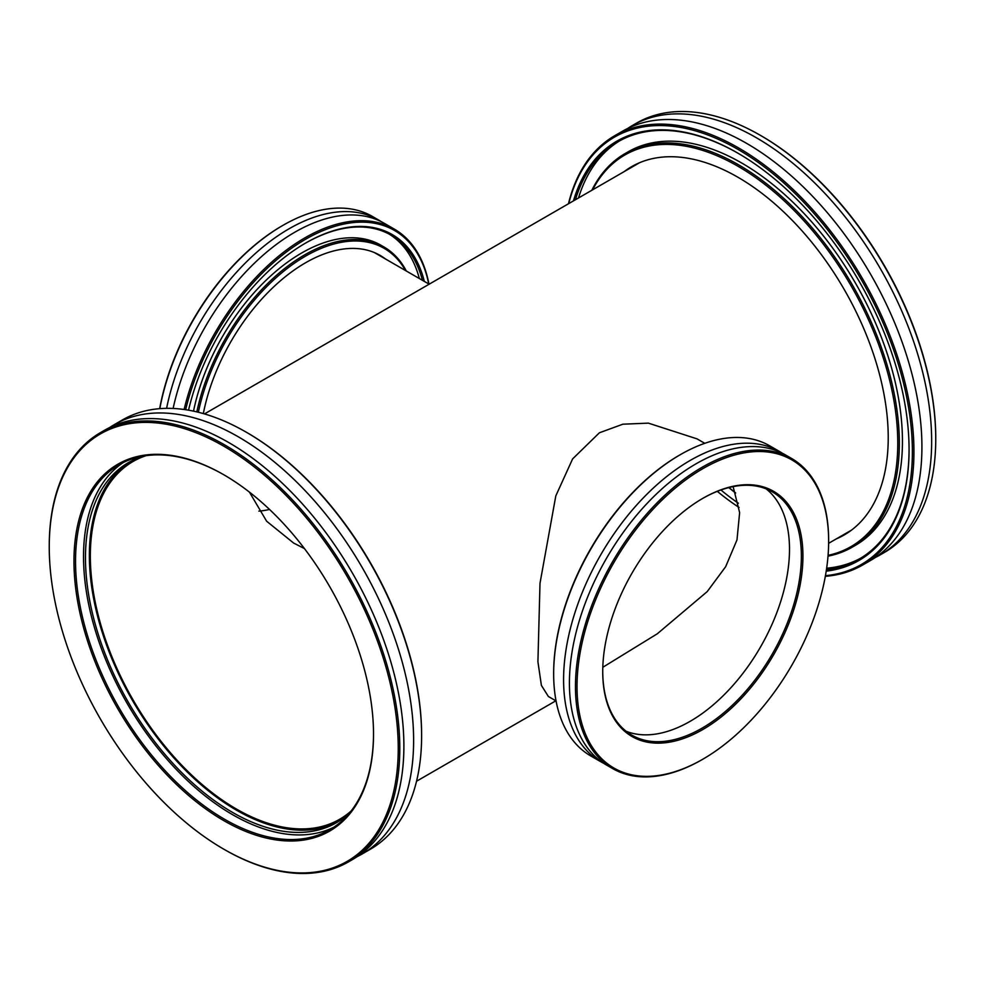 <?xml version="1.0" encoding="UTF-8"?>
<svg xmlns="http://www.w3.org/2000/svg" width="985" height="985" viewBox="0 0 985 985"><rect width="100%" height="100%" fill="white"/><g stroke="black" fill="none" stroke-linecap="round" stroke-linejoin="round"><path stroke-width="1.48" d="M602.795 667.288L657.278 633.798L707.23 591.591L725.637 566.732L736.989 539.903L739.624 512.606L733.123 486.615M304.439 548.571L293.592 543.03L266.627 521.213L249.427 492.118M146.051 455.673A206.567 119.259 -120 0 0 133.123 461.46A206.567 119.259 -120 0 0 101.455 626.989A206.567 119.259 -120 0 0 236.4 809.017A206.567 119.259 -120 0 0 339.69 819.249A206.567 119.259 -120 0 0 351.165 810.95M717.326 491.343A206.567 119.259 -120 0 0 739.07 507.447M704.78 443.324L697.084 438.879L648.352 423.131L622.865 424.203L599.397 432.784L572.617 458.899L555.811 495.886L540.002 583.255L537.921 661.76L541.393 685.4L548.362 696.481L556.057 700.926M258.883 511.129A143.219 82.691 120 0 0 269.533 509.454M603.633 763.264A179.024 103.363 -60 0 1 600.665 761.664A179.024 103.363 -60 0 1 573.221 618.211A179.024 103.363 -60 0 1 690.165 460.451A179.024 103.363 -60 0 1 779.677 451.586A179.024 103.363 -60 0 1 782.558 453.359M702.834 729.516A141.569 81.73 -60 0 1 602.734 671.721A141.569 81.73 -60 0 1 702.822 498.348A141.569 81.73 -60 0 1 702.834 498.348A141.569 81.73 -60 0 1 802.935 556.143A141.569 81.73 -60 0 1 702.834 729.516M602.734 671.278A140.461 81.102 120 0 0 631.816 735.13A140.461 81.102 120 0 0 702.046 728.174A140.461 81.102 120 0 0 793.812 604.396A140.461 81.102 120 0 0 772.277 491.835A140.461 81.102 120 0 0 702.44 498.57M553.656 673.518A177.916 102.723 -60 0 1 553.656 673.075A177.916 102.723 -60 0 1 679.453 455.168L680.241 454.713A179.024 103.363 120 0 0 680.241 454.725A179.024 103.363 120 0 0 553.656 673.974A179.024 103.363 120 0 0 590.729 755.926L600.665 761.664M779.677 451.586L769.753 445.848A179.024 103.363 120 0 0 680.241 454.713L679.453 455.168A177.916 102.723 -60 0 1 679.465 455.168M702.046 759.657L702.834 759.201A177.916 102.723 120 0 0 828.644 541.294A177.916 102.723 120 0 0 702.834 468.663A177.916 102.723 120 0 0 577.025 686.57A177.916 102.723 120 0 0 702.834 759.201L702.046 759.657A179.024 103.363 -60 0 1 612.535 768.522A179.024 103.363 -60 0 1 585.102 625.069A179.024 103.363 -60 0 1 702.046 467.309A179.024 103.363 -60 0 1 791.558 458.444A179.024 103.363 -60 0 1 828.644 540.396A179.024 103.363 -60 0 1 828.631 540.851M766.096 488.843A140.461 81.102 -60 0 1 780.243 602.955A140.461 81.102 -60 0 1 690.165 721.316A140.461 81.102 -60 0 1 626.128 731.264M612.535 768.522L606.501 765.037A179.024 103.363 -60 0 1 579.057 621.584A179.024 103.363 -60 0 1 696.013 463.824A179.024 103.363 -60 0 1 785.525 454.959L791.558 458.444M862.601 565.045L870.58 560.44A247.875 143.108 -120 0 0 908.576 361.815A247.875 143.108 -120 0 0 746.642 143.379A247.875 143.108 -120 0 0 622.717 131.103L614.726 135.708A247.875 143.108 60 0 1 738.664 147.984A247.875 143.108 60 0 1 900.598 366.42A247.875 143.108 60 0 1 862.601 565.045A247.875 143.108 60 0 1 825.319 576.336M836.277 538.906A212.625 122.756 -120 0 0 844.194 534.966A212.625 122.756 -120 0 0 876.785 364.585A212.625 122.756 -120 0 0 737.888 177.226A212.625 122.756 -120 0 0 631.57 166.687A212.625 122.756 -120 0 0 624.207 171.587M846.989 532.725A212.625 122.756 -120 0 0 849.415 531.641M573.467 200.878A242.088 139.772 60 0 1 737.888 153.155L737.888 153.155A242.088 139.772 60 0 1 737.888 153.167A242.088 139.772 60 0 1 909.069 449.665A242.088 139.772 60 0 1 826.206 571.152M826.427 569.712A240.993 139.131 -120 0 0 859.154 559.086A240.993 139.131 -120 0 0 909.069 449.209M828.077 555.343A226.119 130.549 -120 0 0 890.649 384.532A226.119 130.549 -120 0 0 737.888 166.206A226.119 130.549 -120 0 0 592.625 189.822M591.837 190.265A227.215 131.19 60 0 1 625.056 153.598A227.215 131.19 60 0 1 738.664 164.852A227.215 131.19 60 0 1 887.103 365.078A227.215 131.19 60 0 1 852.271 547.155A227.215 131.19 60 0 1 828.016 556.156M825.442 575.671A246.779 142.48 -120 0 0 906.385 395.761A246.779 142.48 -120 0 0 737.888 149.338A246.779 142.48 -120 0 0 568.751 203.6M568.468 203.76A247.875 143.108 60 0 1 614.726 135.708M935.75 438.534A246.779 142.48 60 0 0 935.75 438.079A246.779 142.48 60 0 0 761.257 135.844L760.482 135.401A247.875 143.108 -120 0 0 636.544 123.113L632.444 125.477A247.875 143.108 -120 0 0 627.679 128.456M875.357 557.461A247.875 143.108 -120 0 0 880.319 554.814A247.875 143.108 -120 0 0 918.316 356.188A247.875 143.108 -120 0 0 756.382 137.752A247.875 143.108 -120 0 0 632.444 125.477M826.649 568.21A240.993 139.131 -120 0 0 860.705 558.163M852.271 547.155L855.386 545.358A227.215 131.19 -120 0 0 890.218 363.28A227.215 131.19 -120 0 0 741.779 163.054A227.215 131.19 -120 0 0 628.171 151.801L625.056 153.598M619.737 140.793A240.993 139.131 -120 0 0 578.515 197.96M738.282 153.389A240.993 139.131 -120 0 0 618.174 141.68A240.993 139.131 -120 0 0 575.4 199.758M880.319 554.814L884.407 552.45A247.875 143.108 -120 0 0 935.75 438.978A247.875 143.108 -120 0 0 760.482 135.401A247.875 143.108 -120 0 0 760.469 135.401L761.257 135.844M728.949 487.55A211.8 122.275 -120 0 0 735.573 492.882M735.635 493.066A210.691 121.647 60 0 1 728.789 487.587M738.368 503.237A207.946 120.059 60 0 1 720.921 489.988M637.061 163.83A212.625 122.756 -120 0 0 634.919 165.406M109.643 427.539A247.875 143.108 60 0 1 114.42 424.56A247.875 143.108 60 0 1 400.341 655.468A247.875 143.108 60 0 1 362.283 853.896A247.875 143.108 60 0 1 357.321 856.544M143.551 456.055A207.946 120.059 -120 0 0 128.542 462.519A207.946 120.059 -120 0 0 96.616 628.984A207.946 120.059 -120 0 0 336.476 822.684A207.946 120.059 -120 0 0 349.577 812.92M338.409 821.527A207.946 120.059 60 0 1 100.507 626.731A207.946 120.059 60 0 1 130.5 461.436M85.326 633.786A211.8 122.275 60 0 1 223.743 474.733A211.8 122.275 60 0 1 362.16 661.538A211.8 122.275 60 0 1 373.512 734.133A211.8 122.275 60 0 1 252.899 834.123A211.8 122.275 60 0 1 85.326 633.786M224.137 474.955A210.691 121.647 -120 0 0 119.173 464.748A210.691 121.647 -120 0 0 86.828 633.404A210.691 121.647 -120 0 0 329.877 829.678A210.691 121.647 -120 0 0 373.512 733.677M246.73 432.452A246.779 142.48 60 0 1 247.124 432.686A246.779 142.48 60 0 1 408.393 650.346A246.779 142.48 60 0 1 421.617 734.921A246.779 142.48 60 0 1 421.605 735.364M362.283 853.896L370.274 849.292A247.875 143.108 -120 0 0 421.617 735.82A247.875 143.108 -120 0 0 408.332 650.863A247.875 143.108 -120 0 0 246.336 432.23A247.875 143.108 -120 0 0 122.399 419.955L114.42 424.56M62.474 631.496A246.779 142.48 -120 0 0 223.743 849.156A246.779 142.48 -120 0 0 385.024 663.841A246.779 142.48 -120 0 0 189.785 430.42A246.779 142.48 -120 0 0 49.25 546.921A246.779 142.48 -120 0 0 62.474 631.496M49.25 546.466A247.875 143.108 60 0 1 49.25 546.022A247.875 143.108 60 0 1 100.593 432.55A247.875 143.108 60 0 1 386.514 663.459A247.875 143.108 60 0 1 348.456 861.887A247.875 143.108 60 0 1 224.518 849.599A247.875 143.108 60 0 1 224.137 849.378M333.792 827.24A210.691 121.647 60 0 1 94.819 628.799A210.691 121.647 60 0 1 123.248 462.568M100.593 432.55L104.681 430.186A247.875 143.108 60 0 1 390.602 661.095A247.875 143.108 60 0 1 352.556 859.523L348.456 861.887M184.121 409.489A179.024 103.363 -60 0 1 304.759 237.939A179.024 103.363 -60 0 1 394.271 229.074L384.335 223.336A179.024 103.363 120 0 0 294.835 232.201A179.024 103.363 120 0 0 173.114 408.467M385.455 258.957A149.141 86.101 120 0 0 380.112 255.398A149.141 86.101 120 0 0 305.535 262.786A149.141 86.101 120 0 0 203.329 413.589M188.541 410.179A173.237 100.014 -60 0 1 305.535 243.11L305.535 243.11A173.237 100.014 -60 0 1 424.326 281.402M405.463 270.518A157.268 90.792 120 0 0 305.535 256.149A157.268 90.792 120 0 0 198.354 412.259M196.84 411.89A158.363 91.433 -60 0 1 304.759 254.807A158.363 91.433 -60 0 1 383.941 246.964A158.363 91.433 -60 0 1 406.325 271.01M428.734 283.951A177.916 102.723 120 0 0 305.535 239.293A177.916 102.723 120 0 0 185.66 409.711M394.271 229.074A179.024 103.363 -60 0 1 428.943 284.074M159.681 408.664A177.916 102.723 -60 0 1 282.166 225.799L282.954 225.343A179.024 103.363 120 0 0 159.829 408.652M381.367 221.736A179.024 103.363 120 0 0 378.499 219.963L372.465 216.478A179.024 103.363 120 0 0 282.954 225.343L282.166 225.799M378.499 219.963A179.024 103.363 120 0 0 288.987 228.828A179.024 103.363 120 0 0 166.588 408.356M383.941 246.964L380.826 245.166A158.363 91.433 120 0 0 301.644 253.01A158.363 91.433 120 0 0 193.516 411.139M419.339 278.533A172.141 99.386 120 0 0 389.26 234.159M422.454 280.331A172.141 99.386 120 0 0 390.823 235.033A172.141 99.386 120 0 0 305.153 243.344M851.569 530.078L828.631 543.314M555.848 700.803L416.532 781.24M639.499 162.759L204.461 413.922M374.362 252.554L429.152 284.197M828.644 541.294L828.644 540.396M553.656 673.075L553.656 673.974M935.75 438.079L935.75 438.978M421.617 734.921L421.617 735.82M223.743 849.156L224.518 849.599M49.25 546.921L49.25 546.022M247.124 432.686L246.336 432.23"/></g></svg>
